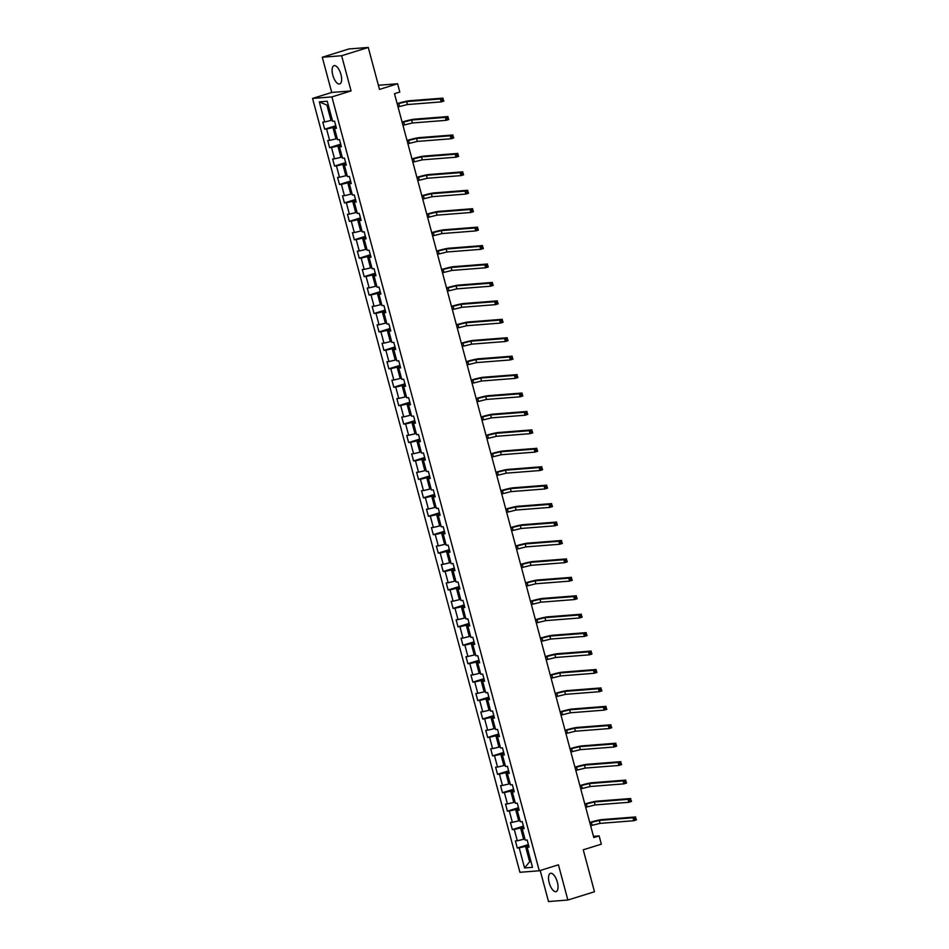 <?xml version="1.0" encoding="UTF-8"?>
<svg xmlns="http://www.w3.org/2000/svg" width="949" height="949" viewBox="0 0 949 949"><rect width="100%" height="100%" fill="white"/><g stroke="black" fill="none" stroke-linecap="round" stroke-linejoin="round"><path stroke-width="1.42" d="M557.36 882.155A9.573 4.01 -107.3 0 0 550.444 873.329A9.573 4.01 -107.3 0 0 549.21 882.795A9.573 4.01 -107.3 0 0 556.126 891.621A9.573 4.01 -107.3 0 0 557.36 882.155M340.952 74.485A9.573 4.01 -107.3 0 0 334.024 65.659A9.573 4.01 -107.3 0 0 332.791 75.125A9.573 4.01 -107.3 0 0 339.718 83.951A9.573 4.01 -107.3 0 0 340.952 74.485M540.195 870.494L548.51 901.55L567.87 900.032L594.489 891.752L583.244 849.806L601.346 844.183L599.127 835.903L593.481 836.354M312.553 98.423L519.922 872.297L539.269 870.779L331.913 96.905L312.553 98.423L331.723 92.456L351.071 90.938L341.64 55.73L322.28 57.248L331.723 92.456M322.28 57.248L348.9 48.968L368.259 47.45L379.493 89.396L397.595 83.761L378.39 85.268M341.64 55.73L368.259 47.45M528.842 846.33L527.146 847.243L529.056 847.101L527.158 840.007L525.248 840.162L522.199 828.809L524.109 828.667L522.211 821.573L520.301 821.727L517.264 810.387L519.174 810.232L517.276 803.151L515.366 803.293L512.33 791.952L514.239 791.798L512.341 784.716L510.432 784.859L507.383 773.518L509.293 773.376L507.395 766.282L505.485 766.436L502.448 755.084L504.358 754.941L502.46 747.848L500.55 748.002L497.513 736.661L499.423 736.507L497.525 729.413L495.615 729.567L492.567 718.227L494.476 718.073L492.578 710.991L490.669 711.133L487.632 699.793L489.542 699.65L487.644 692.556L485.734 692.711L482.697 681.358L484.607 681.216L482.709 674.122L480.799 674.276L477.75 662.936L479.66 662.782L477.762 655.688L475.852 655.842L472.816 644.501L474.725 644.347L472.827 637.265L470.918 637.408L467.881 626.067L469.791 625.925L467.893 618.831L465.983 618.985L462.934 607.633L464.844 607.49L462.946 600.397L461.036 600.551L457.999 589.21L459.909 589.056L458.011 581.962L456.101 582.117L453.064 570.776L454.974 570.622L453.076 563.54L451.166 563.682L448.13 552.342L450.028 552.188L448.13 545.106L446.22 545.26L443.183 533.907L445.093 533.765L443.195 526.671L441.285 526.825L438.248 515.485L440.158 515.331L438.26 508.237L436.35 508.391L433.313 497.051L435.211 496.896L433.313 489.814L431.404 489.957L428.367 478.616L430.277 478.462L428.379 471.38L426.469 471.523L423.432 460.182L425.342 460.04L423.444 452.946L421.534 453.1L418.497 441.76L420.395 441.605L418.497 434.512L416.587 434.666L413.55 423.325L415.46 423.171L413.562 416.089L411.652 416.231L408.616 404.891L410.526 404.737L408.628 397.655L406.718 397.797L403.681 386.457L405.591 386.314L403.681 379.22L401.771 379.375L398.734 368.034L400.644 367.88L398.746 360.786L396.836 360.94L393.799 349.6L395.709 349.446L393.811 342.364L391.901 342.506L388.865 331.165L390.774 331.011L388.865 323.929L386.955 324.072L383.918 312.731L385.828 312.589L383.93 305.495L382.02 305.649L378.983 294.309L380.893 294.154L378.995 287.061L377.085 287.215L374.048 275.874L375.958 275.72L374.048 268.638L372.138 268.781L369.102 257.44L371.012 257.286L369.114 250.204L367.204 250.346L364.167 239.006L366.077 238.863L364.179 231.77L362.269 231.924L359.232 220.571L361.142 220.429L359.232 213.335L357.322 213.489L354.285 202.149L356.195 201.995L354.297 194.901L352.387 195.055L349.351 183.715L351.26 183.56L349.362 176.478L347.453 176.621L344.416 165.28L346.326 165.138L344.416 158.044L342.506 158.198L339.469 146.846L341.379 146.704L339.481 139.61L337.571 139.764L334.534 128.423L336.444 128.269L334.546 121.175L332.636 121.33L327.251 101.246L319.303 101.863L326.919 105.102L331.035 120.464L332.292 120.072M527.146 847.243L532.519 867.327L524.572 867.955L519.198 847.872L517.288 848.015L528.379 844.574M319.303 101.863L324.688 121.958L322.779 122.101L324.677 129.194L326.586 129.04L329.623 140.381L327.713 140.535L329.611 147.629L331.521 147.475L334.558 158.815L332.648 158.969L334.546 166.051L336.456 165.909L339.505 177.249L337.595 177.404L339.493 184.486L341.403 184.343L344.44 195.684L342.53 195.826L344.428 202.92L346.338 202.766L349.374 214.106L347.464 214.26L349.362 221.354L351.272 221.2L354.321 232.541L352.411 232.695L354.309 239.777L356.219 239.634L359.256 250.975L357.346 251.129L359.244 258.211L361.154 258.069L364.191 269.409L362.281 269.552L364.179 276.645L366.089 276.491L369.137 287.844L367.227 287.986L369.125 295.08L371.035 294.925L374.072 306.266L372.162 306.42L374.06 313.502L375.97 313.36L379.007 324.7L377.097 324.855L378.995 331.936L380.905 331.794L383.954 343.135L382.044 343.277L383.942 350.371L385.852 350.217L388.888 361.569L386.978 361.711L388.876 368.805L390.786 368.651L393.823 379.991L391.913 380.146L393.811 387.239L395.721 387.085L398.77 398.426L396.86 398.58L398.758 405.662L400.668 405.52L403.705 416.86L401.795 417.002L403.693 424.096L405.603 423.942L408.639 435.294L406.73 435.437L408.628 442.531L410.537 442.376L413.586 453.717L411.676 453.871L413.574 460.965L415.484 460.811L418.521 472.151L416.611 472.305L418.509 479.387L420.419 479.245L423.456 490.586L421.546 490.728L423.444 497.822L425.354 497.667L428.39 509.02L426.492 509.162L428.39 516.256L430.3 516.102L433.337 527.442L431.427 527.597L433.325 534.69L435.235 534.536L438.272 545.877L436.362 546.031L438.26 553.113L440.17 552.97L443.207 564.311L441.309 564.465L443.207 571.547L445.117 571.393L448.153 582.745L446.244 582.888L448.142 589.981L450.051 589.827L453.088 601.168L451.178 601.322L453.076 608.416L454.986 608.262L458.023 619.602L456.125 619.756L458.023 626.838L459.933 626.696L462.97 638.036L461.06 638.191L462.958 645.273L464.868 645.13L467.904 656.471L465.995 656.613L467.893 663.707L469.802 663.553L472.839 674.893L470.941 675.047L472.839 682.141L474.749 681.987L477.786 693.328L475.876 693.482L477.774 700.564L479.684 700.421L482.721 711.762L480.811 711.916L482.709 718.998L484.619 718.856L487.656 730.196L485.746 730.339L487.656 737.432L489.565 737.278L492.602 748.619L490.692 748.773L492.59 755.867L494.5 755.712L497.537 767.053L495.627 767.207L497.525 774.289L499.435 774.147L502.472 785.487L500.562 785.642L502.472 792.723L504.382 792.581L507.418 803.922L505.509 804.064L507.407 811.158L509.316 811.004L512.353 822.344L510.443 822.498L512.341 829.592L514.251 829.438L517.288 840.778L515.378 840.933L517.288 848.015M397.595 83.761L399.814 92.029L394.487 93.69L593.801 837.564L599.127 835.903M524.904 838.904L523.646 839.296L520.61 827.955L523.67 826.994M523.907 827.908L522.199 828.809M517.288 840.778L523.646 839.296M514.251 829.438L520.61 827.955M519.969 820.47L518.7 820.861L515.663 809.521L518.723 808.572M518.973 809.473L517.264 810.387M512.353 822.344L518.7 820.861M509.316 811.004L515.663 809.521M515.034 802.035L513.765 802.427L510.728 791.086L513.789 790.137M514.026 791.039L512.33 791.952M507.418 803.922L513.765 802.427M504.382 792.581L510.728 791.086M510.088 783.601L508.83 783.993L505.793 772.652L508.854 771.703M509.091 772.605L507.383 773.518M502.472 785.487L508.83 783.993M499.435 774.147L505.793 772.652M505.153 765.179L503.883 765.57L500.847 754.23L503.907 753.269M504.156 754.17L502.448 755.084M497.537 767.053L503.883 765.57M494.5 755.712L500.847 754.23M500.218 746.744L498.949 747.136L495.912 735.795L498.972 734.834M499.21 735.748L497.513 736.661M492.602 748.619L498.949 747.136M489.565 737.278L495.912 735.795M495.271 728.31L494.014 728.702L490.977 717.361L494.038 716.412M494.275 717.314L492.567 718.227M487.656 730.196L494.014 728.702M484.619 718.856L490.977 717.361M490.336 709.876L489.067 710.267L486.03 698.927L489.091 697.978M489.34 698.879L487.632 699.793M482.721 711.762L489.067 710.267M479.684 700.421L486.03 698.927M485.402 691.453L484.132 691.845L481.096 680.504L484.156 679.543M484.405 680.445L482.697 681.358M477.786 693.328L484.132 691.845M474.749 681.987L481.096 680.504M480.455 673.019L479.198 673.41L476.161 662.07L479.221 661.109M479.459 662.022L477.75 662.936M472.839 674.893L479.198 673.41M469.802 663.553L476.161 662.07M475.52 654.585L474.251 654.976L471.214 643.636L474.275 642.687M474.524 643.588L472.816 644.501M467.904 656.471L474.251 654.976M464.868 645.13L471.214 643.636M470.585 636.15L469.316 636.542L466.279 625.201L469.34 624.252M469.589 625.154L467.881 626.067M462.97 638.036L469.316 636.542M459.933 626.696L466.279 625.201M465.639 617.728L464.381 618.119L461.344 606.767L464.405 605.818M464.642 606.719L462.934 607.633M458.023 619.602L464.381 618.119M454.986 608.262L461.344 606.767M460.704 599.293L459.446 599.685L456.398 588.344L459.458 587.384M459.707 588.297L457.999 589.21M453.088 601.168L459.446 599.685M450.051 589.827L456.398 588.344M455.769 580.859L454.5 581.251L451.463 569.91L454.524 568.961M454.773 569.863L453.064 570.776M448.153 582.745L454.5 581.251M445.117 571.393L451.463 569.91M450.822 562.425L449.565 562.816L446.528 551.476L449.589 550.527M449.826 551.428L448.13 552.342M443.207 564.311L449.565 562.816M440.17 552.97L446.528 551.476M445.888 543.991L444.63 544.394L441.582 533.041L444.642 532.092M444.891 532.994L443.183 533.907M438.272 545.877L444.63 544.394M435.235 534.536L441.582 533.041M440.953 525.568L439.684 525.96L436.647 514.619L439.707 513.658M439.956 514.572L438.248 515.485M433.337 527.442L439.684 525.96M430.3 516.102L436.647 514.619M436.006 507.134L434.749 507.525L431.712 496.185L434.772 495.236M435.01 496.137L433.313 497.051M428.39 509.02L434.749 507.525M425.354 497.667L431.712 496.185M431.071 488.699L429.814 489.091L426.765 477.75L429.826 476.801M430.075 477.703L428.367 478.616M423.456 490.586L429.814 489.091M420.419 479.245L426.765 477.75M426.137 470.265L424.867 470.668L421.831 459.316L424.891 458.367M425.14 459.269L423.432 460.182M418.521 472.151L424.867 470.668M415.484 460.811L421.831 459.316M421.19 451.843L419.933 452.234L416.896 440.894L419.956 439.933M420.193 440.846L418.497 441.76M413.586 453.717L419.933 452.234M410.537 442.376L416.896 440.894M416.255 433.408L414.998 433.8L411.949 422.459L415.01 421.51M415.259 422.412L413.55 423.325M408.639 435.294L414.998 433.8M405.603 423.942L411.949 422.459M411.32 414.974L410.051 415.365L407.014 404.025L410.075 403.076M410.324 403.977L408.616 404.891M403.705 416.86L410.051 415.365M400.668 405.52L407.014 404.025M406.374 396.54L405.116 396.943L402.079 385.591L405.14 384.642M405.377 385.543L403.681 386.457M398.77 398.426L405.116 396.943M395.721 387.085L402.079 385.591M401.439 378.117L400.181 378.509L397.133 367.168L400.205 366.207M400.442 367.121L398.734 368.034M393.823 379.991L400.181 378.509M390.786 368.651L397.133 367.168M396.504 359.683L395.235 360.074L392.198 348.734L395.258 347.785M395.508 348.686L393.799 349.6M388.888 361.569L395.235 360.074M385.852 350.217L392.198 348.734M391.557 341.249L390.3 341.64L387.263 330.299L390.324 329.35M390.561 330.252L388.865 331.165M383.954 343.135L390.3 341.64M380.905 331.794L387.263 330.299M386.623 322.814L385.365 323.218L382.317 311.865L385.389 310.916M385.626 311.818L383.918 312.731M379.007 324.7L385.365 323.218M375.97 313.36L382.317 311.865M381.688 304.392L380.419 304.783L377.382 293.443L380.442 292.482M380.691 293.395L378.983 294.309M374.072 306.266L380.419 304.783M371.035 294.925L377.382 293.443M376.741 285.957L375.484 286.349L372.447 275.008L375.507 274.059M375.745 274.961L374.048 275.874M369.137 287.844L375.484 286.349M366.089 276.491L372.447 275.008M371.806 267.523L370.549 267.915L367.5 256.574L370.573 255.625M370.81 256.527L369.102 257.44M364.191 269.409L370.549 267.915M361.154 258.069L367.5 256.574M366.872 249.089L365.602 249.48L362.565 238.14L365.626 237.191M365.875 238.092L364.167 239.006M359.256 250.975L365.602 249.48M356.219 239.634L362.565 238.14M361.925 230.666L360.667 231.058L357.631 219.717L360.691 218.756M360.928 219.67L359.232 220.571M354.321 232.541L360.667 231.058M351.272 221.2L357.631 219.717M356.99 212.232L355.733 212.623L352.684 201.283L355.756 200.334M355.994 201.235L354.285 202.149M349.374 214.106L355.733 212.623M346.338 202.766L352.684 201.283M352.055 193.798L350.786 194.189L347.749 182.849L350.81 181.9M351.059 182.801L349.351 183.715M344.44 195.684L350.786 194.189M341.403 184.343L347.749 182.849M347.109 175.363L345.851 175.755L342.814 164.414L345.875 163.465M346.112 164.367L344.416 165.28M339.505 177.249L345.851 175.755M336.456 165.909L342.814 164.414M342.174 156.941L340.916 157.332L337.868 145.992L340.94 145.031M341.177 145.932L339.469 146.846M334.558 158.815L340.916 157.332M331.521 147.475L337.868 145.992M337.239 138.507L335.97 138.898L332.933 127.557L335.993 126.597M336.243 127.51L334.534 128.423M329.623 140.381L335.97 138.898M326.586 129.04L332.933 127.557M324.688 121.958L331.035 120.464M351.071 90.938L331.913 96.905M567.87 900.032L558.439 864.824L539.269 870.779M328.259 105.007L326.919 105.102M530.918 861.348L529.661 861.739L531.001 861.633M528.605 845.429L525.544 846.378L529.661 861.739L524.572 867.955M519.198 847.872L525.544 846.378M324.677 129.194L335.768 125.743M329.611 147.629L340.703 144.177M334.546 166.051L345.638 162.611M339.493 184.486L350.584 181.034M344.428 202.92L355.519 199.468M349.362 221.354L360.454 217.902M354.309 239.777L365.401 236.337M359.244 258.211L370.335 254.759M364.179 276.645L375.27 273.193M369.125 295.08L380.217 291.628M374.06 313.502L385.152 310.062M378.995 331.936L390.086 328.484M383.942 350.371L395.033 346.919M388.876 368.805L399.968 365.353M393.811 387.239L404.903 383.787M398.758 405.662L409.849 402.21M403.693 424.096L414.784 420.644M408.628 442.531L419.719 439.079M413.574 460.965L424.666 457.513M418.509 479.387L429.6 475.935M423.444 497.822L434.535 494.37M428.39 516.256L439.482 512.804M433.325 534.69L444.417 531.238M438.26 553.113L449.352 549.661M443.207 571.547L454.298 568.095M448.142 589.981L459.233 586.529M453.076 608.416L464.168 604.964M458.023 626.838L469.114 623.398M462.958 645.273L474.049 641.821M467.893 663.707L478.984 660.255M472.839 682.141L483.931 678.689M477.774 700.564L488.865 697.124M482.709 718.998L493.8 715.546M487.656 737.432L498.747 733.98M492.59 755.867L503.682 752.415M497.525 774.289L508.617 770.849M502.472 792.723L513.563 789.271M507.407 811.158L518.498 807.706M512.341 829.592L523.433 826.14M398.022 106.881L407.465 104.544L441.178 101.899L440.383 98.945L443.041 98.127L409.327 100.76A9.205 0.795 -15 0 0 397.429 103.56L397.156 103.643M397.228 103.927L406.67 101.59L440.383 98.945L442.104 99.538L442.412 100.713L443.48 100.38L443.159 99.206L442.104 99.538M443.159 99.206L443.835 101.08L441.178 101.899L442.412 100.713M443.835 101.08L443.48 100.38M402.957 125.304L412.4 122.979L446.113 120.333L445.318 117.379L447.987 116.549L414.274 119.194A9.205 0.795 -15 0 0 402.364 121.994L402.091 122.077M402.162 122.35L411.605 120.025L445.318 117.379L447.038 117.961L447.359 119.147L448.414 118.815L448.106 117.629L447.038 117.961M448.106 117.629L448.77 119.503L446.113 120.333L447.359 119.147M448.77 119.503L448.414 118.815M407.892 143.738L417.335 141.413L451.048 138.768L450.265 135.814L452.922 134.983L419.209 137.629A9.205 0.795 -15 0 0 407.299 140.416L407.026 140.499M407.109 140.784L416.552 138.459L450.265 135.814L451.973 136.395L452.293 137.581L453.361 137.249L453.041 136.063L451.973 136.395M453.041 136.063L453.717 137.937L451.048 138.768L452.293 137.581M453.717 137.937L453.361 137.249M412.839 162.172L422.281 159.847L455.994 157.202L455.2 154.248L457.857 153.418L424.144 156.063A9.205 0.795 -15 0 0 412.246 158.851L411.973 158.934M412.044 159.218L421.486 156.893L455.2 154.248L456.92 154.829L457.228 156.004L458.296 155.683L457.976 154.497L456.92 154.829M457.976 154.497L458.652 156.371L455.994 157.202L457.228 156.004M458.652 156.371L458.296 155.683M417.774 180.607L427.216 178.27L460.929 175.624L460.135 172.671L462.804 171.852L429.09 174.497A9.205 0.795 -15 0 0 417.18 177.285L416.908 177.368M416.979 177.653L426.421 175.316L460.135 172.671L461.855 173.264L462.175 174.438L463.231 174.106L462.922 172.932L461.855 173.264M462.922 172.932L463.587 174.806L460.929 175.624L462.175 174.438M463.587 174.806L463.231 174.106M422.708 199.029L432.151 196.704L465.864 194.059L465.081 191.105L467.738 190.275L434.025 192.92A9.205 0.795 -15 0 0 422.115 195.719L421.842 195.802M421.925 196.075L431.368 193.75L465.081 191.105L466.789 191.686L467.11 192.872L468.177 192.54L467.857 191.354L466.789 191.686M467.857 191.354L468.533 193.228L465.864 194.059L467.11 192.872M468.533 193.228L468.177 192.54M427.655 217.463L437.098 215.138L470.811 212.493L470.016 209.539L472.673 208.709L438.96 211.354A9.205 0.795 -15 0 0 427.062 214.142L426.789 214.225M426.86 214.51L436.303 212.185L470.016 209.539L471.736 210.12L472.044 211.307L473.112 210.975L472.792 209.788L471.736 210.12M472.792 209.788L473.468 211.663L470.811 212.493L472.044 211.307M473.468 211.663L473.112 210.975M432.59 235.898L442.032 233.573L475.746 230.927L474.951 227.974L477.62 227.143L443.907 229.788A9.205 0.795 -15 0 0 431.997 232.576L431.724 232.659M431.795 232.944L441.238 230.619L474.951 227.974L476.671 228.555L476.991 229.729L478.047 229.409L477.738 228.223L476.671 228.555M477.738 228.223L478.403 230.097L475.746 230.927L476.991 229.729M478.403 230.097L478.047 229.409M437.525 254.332L446.967 251.995L480.68 249.35L479.897 246.396L482.555 245.577L448.841 248.223A9.205 0.795 -15 0 0 436.931 251.011L436.659 251.094M436.742 251.378L446.184 249.041L479.897 246.396L481.606 246.989L481.926 248.163L482.994 247.831L482.673 246.657L481.606 246.989M482.673 246.657L483.349 248.531L480.68 249.35L481.926 248.163M483.349 248.531L482.994 247.831M442.471 272.754L451.914 270.429L485.627 267.784L484.832 264.83L487.489 264L453.776 266.645A9.205 0.795 -15 0 0 441.878 269.445L441.605 269.528M441.676 269.801L451.119 267.476L484.832 264.83L486.54 265.412L486.861 266.598L487.928 266.266L487.608 265.079L486.54 265.412M487.608 265.079L488.284 266.954L485.627 267.784L486.861 266.598M488.284 266.954L487.928 266.266M447.406 291.189L456.849 288.864L490.562 286.218L489.767 283.265L492.436 282.434L458.723 285.08A9.205 0.795 -15 0 0 446.813 287.867L446.54 287.962M446.611 288.235L456.054 285.91L489.767 283.265L491.487 283.846L491.807 285.032L492.863 284.7L492.555 283.514L491.487 283.846M492.555 283.514L493.219 285.388L490.562 286.218L491.807 285.032M493.219 285.388L492.863 284.7M452.341 309.623L461.783 307.298L495.497 304.653L494.714 301.699L497.371 300.869L463.658 303.514A9.205 0.795 -15 0 0 451.748 306.302L451.475 306.385M451.558 306.669L461 304.344L494.714 301.699L496.422 302.28L496.742 303.455L497.81 303.134L497.49 301.948L496.422 302.28M497.49 301.948L498.166 303.822L495.497 304.653L496.742 303.455M498.166 303.822L497.81 303.134M457.288 328.057L466.73 325.721L500.443 323.075L499.649 320.121L502.306 319.303L468.592 321.948A9.205 0.795 -15 0 0 456.683 324.736L456.422 324.819M456.493 325.104L465.935 322.767L499.649 320.121L501.357 320.715L501.677 321.889L502.745 321.557L502.424 320.382L501.357 320.715M502.424 320.382L503.1 322.257L500.443 323.075L501.677 321.889M503.1 322.257L502.745 321.557M462.222 346.48L471.665 344.155L505.378 341.51L504.583 338.556L507.252 337.725L473.539 340.371A9.205 0.795 -15 0 0 461.629 343.17L461.356 343.253M461.428 343.526L470.87 341.201L504.583 338.556L506.303 339.137L506.612 340.323L507.679 339.991L507.371 338.805L506.303 339.137M507.371 338.805L508.035 340.679L505.378 341.51L506.612 340.323M508.035 340.679L507.679 339.991M467.157 364.914L476.6 362.589L510.313 359.944L509.518 356.99L512.187 356.16L478.474 358.805A9.205 0.795 -15 0 0 466.564 361.593L466.291 361.688M466.374 361.96L475.817 359.635L509.518 356.99L511.238 357.571L511.558 358.758L512.626 358.425L512.306 357.239L511.238 357.571M512.306 357.239L512.982 359.113L510.313 359.944L511.558 358.758M512.982 359.113L512.626 358.425M472.104 383.349L481.546 381.024L515.26 378.378L514.465 375.424L517.122 374.594L483.409 377.239A9.205 0.795 -15 0 0 471.499 380.027L471.238 380.11M471.309 380.395L480.752 378.07L514.465 375.424L516.173 376.006L516.493 377.192L517.561 376.86L517.241 375.674L516.173 376.006M517.241 375.674L517.917 377.548L515.26 378.378L516.493 377.192M517.917 377.548L517.561 376.86M477.039 401.783L486.481 399.446L520.194 396.801L519.4 393.847L522.069 393.028L488.355 395.674A9.205 0.795 -15 0 0 476.445 398.461L476.173 398.544M476.244 398.829L485.686 396.492L519.4 393.847L521.12 394.44L521.428 395.614L522.496 395.282L522.187 394.108L521.12 394.44M522.187 394.108L522.852 395.982L520.194 396.801L521.428 395.614M522.852 395.982L522.496 395.282M481.973 420.205L491.416 417.88L525.129 415.235L524.334 412.281L527.003 411.451L493.29 414.096A9.205 0.795 -15 0 0 481.38 416.896L481.107 416.979M481.19 417.252L490.633 414.927L524.334 412.281L526.054 412.862L526.375 414.049L527.442 413.717L527.122 412.542L526.054 412.862M527.122 412.542L527.798 414.405L525.129 415.235L526.375 414.049M527.798 414.405L527.442 413.717M486.92 438.64L496.363 436.315L530.076 433.669L529.281 430.716L531.938 429.885L498.225 432.53A9.205 0.795 -15 0 0 486.315 435.318L486.054 435.413M486.125 435.686L495.568 433.361L529.281 430.716L530.989 431.297L531.31 432.483L532.377 432.151L532.057 430.965L530.989 431.297M532.057 430.965L532.733 432.839L530.076 433.669L531.31 432.483M532.733 432.839L532.377 432.151M491.855 457.074L501.297 454.749L535.011 452.104L534.216 449.15L536.885 448.319L503.172 450.965A9.205 0.795 -15 0 0 491.262 453.752L490.989 453.836M491.06 454.12L500.503 451.795L534.216 449.15L535.936 449.731L536.244 450.917L537.312 450.585L537.004 449.399L535.936 449.731M537.004 449.399L537.668 451.273L535.011 452.104L536.244 450.917M537.668 451.273L537.312 450.585M496.79 475.508L506.232 473.171L539.945 470.526L539.151 467.572L541.82 466.754L508.106 469.399A9.205 0.795 -15 0 0 496.197 472.187L495.924 472.27M496.007 472.555L505.449 470.218L539.151 467.572L540.871 468.165L541.191 469.34L542.259 469.008L541.938 467.833L540.871 468.165M541.938 467.833L542.614 469.708L539.945 470.526L541.191 469.34M542.614 469.708L542.259 469.008M501.736 493.943L511.179 491.606L544.892 488.96L544.097 486.007L546.754 485.176L513.041 487.822A9.205 0.795 -15 0 0 501.131 490.621L500.87 490.704M500.942 490.989L510.384 488.652L544.097 486.007L545.805 486.588L546.126 487.774L547.193 487.442L546.873 486.268L545.805 486.588M546.873 486.268L547.549 488.13L544.892 488.96L546.126 487.774M547.549 488.13L547.193 487.442M506.671 512.365L516.114 510.04L549.827 507.395L549.032 504.441L551.689 503.611L517.988 506.256A9.205 0.795 -15 0 0 506.078 509.044L505.805 509.139M505.876 509.411L515.319 507.086L549.032 504.441L550.752 505.022L551.061 506.208L552.128 505.876L551.82 504.69L550.752 505.022M551.82 504.69L552.484 506.564L549.827 507.395L551.061 506.208M552.484 506.564L552.128 505.876M511.606 530.799L521.048 528.474L554.762 525.829L553.967 522.875L556.636 522.045L522.923 524.69A9.205 0.795 -15 0 0 511.013 527.478L510.74 527.561M510.823 527.846L520.266 525.521L553.967 522.875L555.687 523.457L556.007 524.643L557.075 524.311L556.755 523.124L555.687 523.457M556.755 523.124L557.431 524.999L554.762 525.829L556.007 524.643M557.431 524.999L557.075 524.311M516.553 549.234L525.995 546.897L559.696 544.252L558.914 541.298L561.571 540.479L527.858 543.125A9.205 0.795 -15 0 0 515.948 545.912L515.687 545.995M515.758 546.28L525.2 543.943L558.914 541.298L560.622 541.891L560.942 543.065L562.01 542.733L561.689 541.559L560.622 541.891M561.689 541.559L562.366 543.433L559.696 544.252L560.942 543.065M562.366 543.433L562.01 542.733M521.487 567.668L530.93 565.331L564.643 562.686L563.848 559.732L566.506 558.902L532.804 561.547A9.205 0.795 -15 0 0 520.894 564.347L520.621 564.43M520.693 564.714L530.135 562.377L563.848 559.732L565.568 560.325L565.877 561.5L566.944 561.167L566.624 559.993L565.568 560.325M566.624 559.993L567.3 561.855L564.643 562.686L565.877 561.5M567.3 561.855L566.944 561.167M526.422 586.091L535.865 583.765L569.578 581.12L568.783 578.166L571.452 577.336L537.739 579.981A9.205 0.795 -15 0 0 525.829 582.781L525.556 582.864M525.639 583.137L535.082 580.812L568.783 578.166L570.503 578.748L570.823 579.934L571.891 579.602L571.571 578.416L570.503 578.748M571.571 578.416L572.247 580.29L569.578 581.12L570.823 579.934M572.247 580.29L571.891 579.602M531.369 604.525L540.811 602.2L574.513 599.554L573.73 596.601L576.387 595.77L542.674 598.416A9.205 0.795 -15 0 0 530.764 601.203L530.503 601.286M530.574 601.571L540.017 599.246L573.73 596.601L575.438 597.182L575.758 598.368L576.826 598.036L576.506 596.85L575.438 597.182M576.506 596.85L577.182 598.724L574.513 599.554L575.758 598.368M577.182 598.724L576.826 598.036M536.304 622.959L545.746 620.634L579.459 617.989L578.665 615.035L581.322 614.205L547.62 616.85A9.205 0.795 -15 0 0 535.711 619.638L535.438 619.721M535.509 620.005L544.951 617.68L578.665 615.035L580.385 615.616L580.693 616.791L581.761 616.459L581.44 615.284L580.385 615.616M581.44 615.284L582.117 617.158L579.459 617.989L580.693 616.791M582.117 617.158L581.761 616.459M541.238 641.394L550.681 639.057L584.394 636.411L583.599 633.457L586.268 632.627L552.555 635.272A9.205 0.795 -15 0 0 540.645 638.072L540.372 638.155M540.456 638.44L549.898 636.103L583.599 633.457L585.319 634.051L585.64 635.225L586.696 634.893L586.387 633.718L585.319 634.051M586.387 633.718L587.063 635.581L584.394 636.411L585.64 635.225M587.063 635.581L586.696 634.893M546.185 659.816L555.628 657.491L589.329 654.846L588.546 651.892L591.203 651.061L557.49 653.707A9.205 0.795 -15 0 0 545.58 656.506L545.307 656.589M545.39 656.862L554.833 654.537L588.546 651.892L590.254 652.473L590.575 653.659L591.642 653.327L591.322 652.141L590.254 652.473M591.322 652.141L591.998 654.015L589.329 654.846L590.575 653.659M591.998 654.015L591.642 653.327M551.12 678.25L560.562 675.925L594.276 673.28L593.481 670.326L596.138 669.496L562.437 672.141A9.205 0.795 -15 0 0 550.527 674.929L550.254 675.012M550.325 675.297L559.768 672.971L593.481 670.326L595.201 670.907L595.509 672.094L596.577 671.762L596.257 670.575L595.201 670.907M596.257 670.575L596.933 672.45L594.276 673.28L595.509 672.094M596.933 672.45L596.577 671.762M556.055 696.685L565.497 694.36L599.21 691.714L598.416 688.76L601.085 687.93L567.372 690.575A9.205 0.795 -15 0 0 555.462 693.363L555.189 693.446M555.26 693.731L564.714 691.406L598.416 688.76L600.136 689.342L600.456 690.516L601.512 690.184L601.203 689.01L600.136 689.342M601.203 689.01L601.868 690.884L599.21 691.714L600.456 690.516M601.868 690.884L601.512 690.184M561.001 715.119L570.444 712.782L604.145 710.137L603.362 707.183L606.02 706.364L572.306 708.998A9.205 0.795 -15 0 0 560.396 711.797L560.124 711.88M560.207 712.165L569.649 709.828L603.362 707.183L605.071 707.776L605.391 708.95L606.458 708.618L606.138 707.444L605.071 707.776M606.138 707.444L606.814 709.318L604.145 710.137L605.391 708.95M606.814 709.318L606.458 708.618M565.936 733.541L575.379 731.216L609.092 728.571L608.297 725.617L610.954 724.787L577.253 727.432A9.205 0.795 -15 0 0 565.343 730.232L565.07 730.315M565.141 730.588L574.584 728.263L608.297 725.617L610.017 726.199L610.326 727.385L611.393 727.053L611.073 725.866L610.017 726.199M611.073 725.866L611.749 727.741L609.092 728.571L610.326 727.385M611.749 727.741L611.393 727.053M570.871 751.976L580.313 749.651L614.027 747.005L613.232 744.052L615.901 743.221L582.188 745.867A9.205 0.795 -15 0 0 570.278 748.654L570.005 748.737M570.076 749.022L579.519 746.697L613.232 744.052L614.952 744.633L615.272 745.819L616.328 745.487L616.02 744.301L614.952 744.633M616.02 744.301L616.684 746.175L614.027 747.005L615.272 745.819M616.684 746.175L616.328 745.487M575.818 770.41L585.26 768.085L618.962 765.44L618.179 762.486L620.836 761.656L587.123 764.301A9.205 0.795 -15 0 0 575.213 767.089L574.94 767.172M575.023 767.456L584.465 765.131L618.179 762.486L619.887 763.067L620.207 764.242L621.275 763.921L620.954 762.735L619.887 763.067M620.954 762.735L621.631 764.609L618.962 765.44L620.207 764.242M621.631 764.609L621.275 763.921M580.752 788.844L590.195 786.507L623.908 783.862L623.113 780.908L625.771 780.09L592.069 782.735A9.205 0.795 -15 0 0 580.159 785.523L579.886 785.606M579.958 785.891L589.4 783.554L623.113 780.908L624.833 781.501L625.142 782.676L626.21 782.344L625.889 781.169L624.833 781.501M625.889 781.169L626.565 783.044L623.908 783.862L625.142 782.676M626.565 783.044L626.21 782.344M585.687 807.267L595.13 804.942L628.843 802.296L628.048 799.343L630.717 798.512L597.004 801.158A9.205 0.795 -15 0 0 585.094 803.957L584.821 804.04M584.892 804.313L594.335 801.988L628.048 799.343L629.768 799.924L630.089 801.11L631.144 800.778L630.836 799.592L629.768 799.924M630.836 799.592L631.5 801.466L628.843 802.296L630.089 801.11M631.5 801.466L631.144 800.778M590.634 825.701L600.076 823.376L633.778 820.731L632.995 817.777L635.652 816.947L601.939 819.592A9.205 0.795 -15 0 0 590.029 822.38L589.756 822.463M589.839 822.747L599.282 820.422L632.995 817.777L634.703 818.358L635.023 819.545L636.091 819.212L635.771 818.026L634.703 818.358M635.771 818.026L636.447 819.9L633.778 820.731L635.023 819.545M636.447 819.9L636.091 819.212M398.734 103.453L399.529 106.407M406.67 101.59L407.465 104.544M403.669 121.887L404.464 124.841M411.605 120.025L412.4 122.979M408.604 140.322L409.399 143.275M416.552 138.459L417.335 141.413M413.55 158.744L414.333 161.698M421.486 156.893L422.281 159.847M418.485 177.178L419.28 180.132M426.421 175.316L427.216 178.27M423.42 195.613L424.215 198.566M431.368 193.75L432.151 196.704M428.367 214.047L429.15 217.001M436.303 212.185L437.098 215.138M433.302 232.469L434.096 235.423M441.238 230.619L442.032 233.573M438.236 250.904L439.031 253.858M446.184 249.041L446.967 251.995M443.183 269.338L443.966 272.292M451.119 267.476L451.914 270.429M448.118 287.772L448.913 290.726M456.054 285.91L456.849 288.864M453.053 306.207L453.847 309.16M461 304.344L461.783 307.298M457.999 324.629L458.782 327.583M465.935 322.767L466.73 325.721M462.934 343.063L463.729 346.017M470.87 341.201L471.665 344.155M467.869 361.498L468.664 364.452M475.817 359.635L476.6 362.589M472.816 379.932L473.598 382.886M480.752 378.07L481.546 381.024M477.75 398.355L478.545 401.308M485.686 396.492L486.481 399.446M482.685 416.789L483.48 419.743M490.633 414.927L491.416 417.88M487.632 435.223L488.415 438.177M495.568 433.361L496.363 436.315M492.567 453.658L493.361 456.611M500.503 451.795L501.297 454.749M497.501 472.08L498.296 475.034M505.449 470.218L506.232 473.171M502.448 490.514L503.231 493.468M510.384 488.652L511.179 491.606M507.383 508.949L508.178 511.902M515.319 507.086L516.114 510.04M512.318 527.383L513.112 530.337M520.266 525.521L521.048 528.474M517.264 545.805L518.047 548.759M525.2 543.943L525.995 546.897M522.199 564.24L522.994 567.194M530.135 562.377L530.93 565.331M527.134 582.674L527.929 585.628M535.082 580.812L535.865 583.765M532.081 601.108L532.864 604.062M540.017 599.246L540.811 602.2M537.015 619.531L537.81 622.485M544.951 617.68L545.746 620.634M541.95 637.965L542.745 640.919M549.898 636.103L550.681 639.057M546.897 656.4L547.68 659.353M554.833 654.537L555.628 657.491M551.832 674.834L552.626 677.788M559.768 672.971L560.562 675.925M556.766 693.256L557.561 696.21M564.714 691.406L565.497 694.36M561.713 711.691L562.496 714.644M569.649 709.828L570.444 712.782M566.648 730.125L567.443 733.079M574.584 728.263L575.379 731.216M571.583 748.559L572.377 751.513M579.519 746.697L580.313 749.651M576.529 766.982L577.312 769.936M584.465 765.131L585.26 768.085M581.464 785.416L582.259 788.37M589.4 783.554L590.195 786.507M586.399 803.85L587.194 806.804M594.335 801.988L595.13 804.942M591.346 822.285L592.129 825.239M599.282 820.422L600.076 823.376"/></g></svg>

